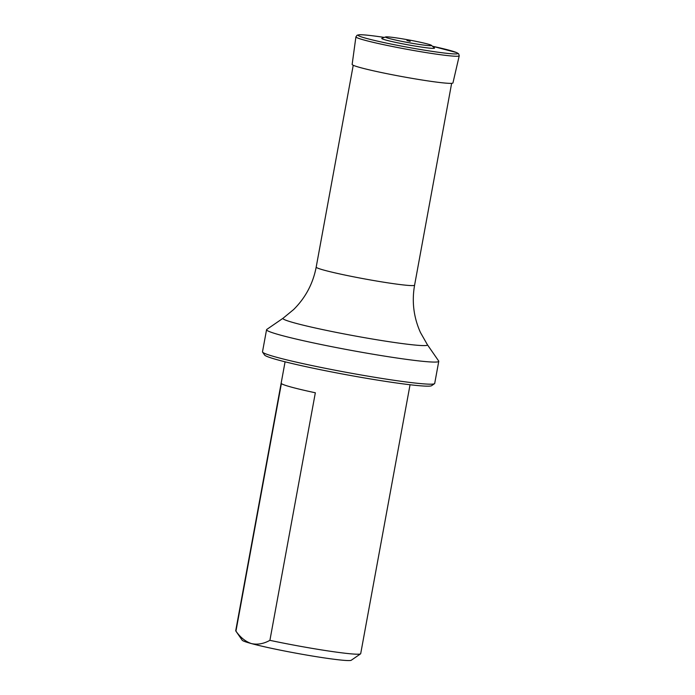 <?xml version="1.0" encoding="UTF-8"?>
<svg xmlns="http://www.w3.org/2000/svg" width="695" height="695" viewBox="0 0 695 695"><rect width="100%" height="100%" fill="white"/><g stroke="black" fill="none" stroke-linecap="round" stroke-linejoin="round"><path stroke-width="1.04" d="M406.94 40.484L410.189 41.361L406.94 40.484M395.629 37.782A23.395 1.347 10.4 0 0 385.612 36.939A23.395 1.347 10.4 0 0 408.26 42.595A23.395 1.347 10.4 0 0 431.43 45.349A23.395 1.347 10.4 0 0 395.629 37.782M431.43 45.349L434.41 47.964A26.818 1.546 -169.6 0 1 407.852 44.81A26.818 1.546 -169.6 0 1 381.894 38.329L385.612 36.939M285.08 361.808L235.718 630.739A63.532 3.657 10.4 0 0 235.787 630.964L242.208 640.234A55.522 3.197 10.4 0 0 251.486 643.596A55.522 3.197 10.4 0 0 310.943 655.793A55.522 3.197 10.4 0 0 351.253 660.25L360.549 653.856A63.532 3.657 10.4 0 0 360.696 653.674L410.05 384.752M281.388 383.57L235.953 631.138C240.348 637.463 245.526 641.615 251.486 643.596C257.55 644.891 263.683 643.805 269.903 640.338L315.339 392.779A63.532 3.657 -169.6 0 1 291.839 387.245A63.532 3.657 -169.6 0 1 281.388 383.57M269.903 640.338A63.532 3.657 10.4 0 0 360.549 653.856M434.505 383.683L431.604 385.682A85.042 4.891 -169.6 0 1 347.265 374.892A85.042 4.891 -169.6 0 1 264.595 355.032L262.588 352.13A87.544 5.039 10.4 0 0 347.691 372.581A87.544 5.039 10.4 0 0 434.505 383.683A87.544 5.039 10.4 0 0 434.705 383.423L438.762 361.322A87.544 5.039 10.4 0 0 438.675 361.009L427.382 344.694A73.462 4.231 -169.6 0 1 377.941 339.942A73.462 4.231 -169.6 0 1 295.288 323.14A73.462 4.231 -169.6 0 1 283.1 318.214L266.75 329.456A87.544 5.039 10.4 0 0 266.559 329.717A87.544 5.039 10.4 0 0 281.267 335.329A87.544 5.039 10.4 0 0 377.394 354.954A87.544 5.039 10.4 0 0 438.762 361.322M266.559 329.717L262.502 351.818A87.544 5.039 10.4 0 0 262.588 352.13M380.061 36.783A50.683 2.919 -169.6 0 1 384.344 37.417L380.035 36.783C369.87 35.332 363.007 34.654 359.454 34.75L357.134 35.202L355.91 36.861A52.525 3.023 -169.6 0 0 407.027 49.302A52.525 3.023 -169.6 0 0 459.23 55.817L458.674 53.836L456.658 52.594L432.455 46.244A50.683 2.919 -169.6 0 1 447.059 53.341A50.683 2.919 -169.6 0 1 371.382 39.676A50.683 2.919 -169.6 0 1 380.061 36.783M459.23 55.817L452.949 82.94A51.248 2.954 -169.6 0 1 402.023 76.58A51.248 2.954 -169.6 0 1 352.148 64.435L355.91 36.861M353.234 65.278L316.19 267.097A50.023 2.876 10.4 0 0 324.6 270.303A50.023 2.876 10.4 0 0 379.531 281.518A50.023 2.876 10.4 0 0 414.594 285.159L451.637 83.339M427.382 344.694L420.466 332.531C413.664 317.38 411.709 301.587 414.594 285.159M316.19 267.097C313.037 283.595 305.522 297.729 293.664 309.518L283.1 318.214"/></g></svg>
